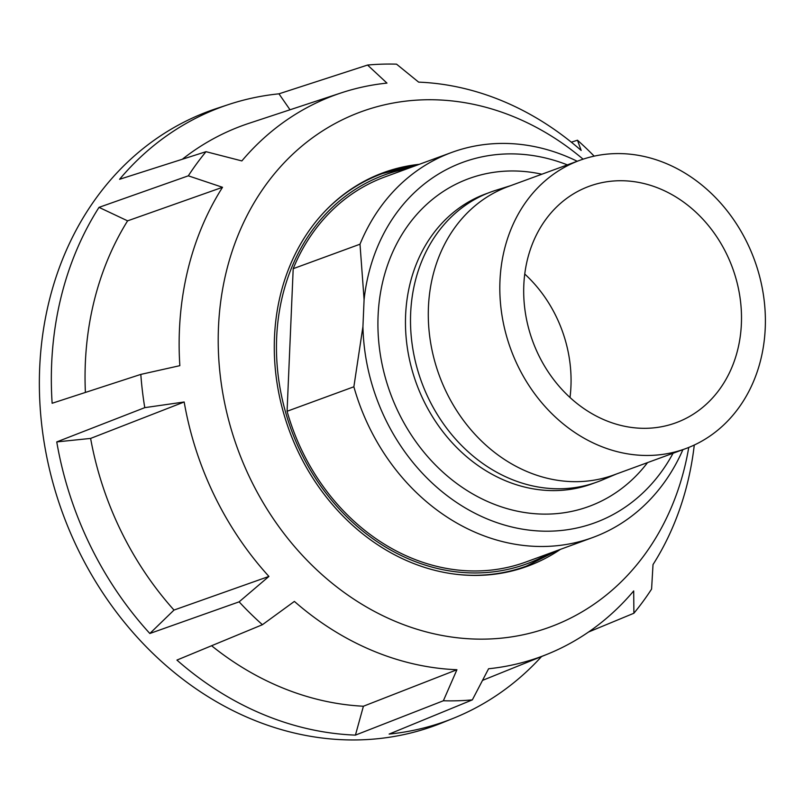 <?xml version="1.0" encoding="UTF-8"?>
<svg xmlns="http://www.w3.org/2000/svg" width="804" height="804" viewBox="0 0 804 804"><rect width="100%" height="100%" fill="white"/><g stroke="black" fill="none" stroke-linecap="round" stroke-linejoin="round"><path stroke-width="1.21" d="M419.326 164.317A209.573 177.071 69.9 0 0 383.367 172.669A209.573 177.071 69.9 0 0 280.958 402.995A209.573 177.071 69.9 0 0 480.038 575.352A209.573 177.071 69.9 0 0 527.605 566.207A209.573 177.071 69.9 0 0 560.448 549.343M688.747 447.436A274.405 231.843 -110.1 0 1 487.636 639.049A274.405 231.843 -110.1 0 1 220.386 376.704A274.405 231.843 -110.1 0 1 423.336 99.827A274.405 231.843 -110.1 0 1 583.091 159.172M541.564 656.526A326.926 276.224 69.9 0 1 453.657 718.173A326.926 276.224 69.9 0 1 389.126 734.082L472.35 699.872A323.942 273.702 -110.1 0 1 457.908 700.756A323.942 273.702 -110.1 0 1 443.366 700.766L456.923 669.732A299.098 252.707 69.9 0 1 294.385 601.412L262.416 624.708A323.942 273.702 -110.1 0 1 239.12 601.844L268.928 576.428A299.098 252.707 69.9 0 1 184.176 401.99L144.77 407.648A323.942 273.702 -110.1 0 1 140.811 374.403L179.845 365.669A299.098 252.707 69.9 0 1 222.527 187.292L188.317 175.825A323.942 273.702 -110.1 0 1 206.015 151.685L241.853 160.921A299.098 252.707 69.9 0 1 341.429 92.812A299.098 252.707 69.9 0 1 386.965 83.103L367.559 65.054A323.942 273.702 -110.1 0 1 382 64.169A323.942 273.702 -110.1 0 1 396.543 64.159L418.633 82.129A299.098 252.707 69.9 0 1 581.171 150.448L577.483 140.218A323.942 273.702 -110.1 0 1 594.176 156.147M262.416 624.708L176.92 660.084A326.926 276.224 69.9 0 0 355.428 735.117L443.366 700.766M184.176 401.99L90.611 438.421L56.752 441.909A326.926 276.224 69.9 0 0 149.835 633.492L239.12 601.844M56.752 441.909L144.77 407.648M222.527 187.292L127.595 220.849L99.013 207.362A326.926 276.224 69.9 0 0 52.139 403.266L140.811 374.403M99.013 207.362L188.317 175.825M290.023 109.776L278.958 93.827A326.926 276.224 69.9 0 0 228.728 104.49A326.926 276.224 69.9 0 0 119.585 179.292L206.015 151.685M278.958 93.827L367.559 65.054M453.657 718.173L442.17 722.816A327.339 276.566 -110.1 0 1 360.755 739.841A327.339 276.566 -110.1 0 1 48.773 466.25A327.339 276.566 -110.1 0 1 216.959 108.369L228.728 104.49M571.332 142.177L577.483 140.218M694.284 445.024A299.098 252.707 69.9 0 1 653.019 564.569L651.582 589.101A323.942 273.702 -110.1 0 1 633.894 613.241L633.693 590.94A299.098 252.707 69.9 0 1 547.212 654.255L482.521 680.385M588.528 632.024L633.894 613.241M547.212 654.255A299.098 252.707 69.9 0 1 488.581 668.757L472.35 699.872M355.428 735.117L363.408 706.234L456.923 669.732M149.835 633.492L174.006 610.065L268.928 576.428M341.429 92.812L249.059 123.293A302.274 255.391 69.9 0 0 182.307 159.262M127.595 220.849A302.274 255.391 69.9 0 0 85.395 392.442M90.611 438.421A302.274 255.391 69.9 0 0 174.006 610.065M211.583 645.743A302.274 255.391 69.9 0 0 363.408 706.234M685.45 448.712L613.924 474.923A153.564 129.745 -110.1 0 1 554.68 479.817A153.564 129.745 -110.1 0 1 430.441 341.529A153.564 129.745 -110.1 0 1 508.228 186.548L579.754 160.338A153.564 129.745 -110.1 0 1 638.999 155.443A153.564 129.745 -110.1 0 1 763.237 293.731A153.564 129.745 -110.1 0 1 685.45 448.712A153.564 129.745 -110.1 0 1 626.195 453.607A153.564 129.745 -110.1 0 1 501.967 315.309A153.564 129.745 -110.1 0 1 579.754 160.338M510.701 185.644L495.907 190.277A154.438 130.489 69.9 0 0 412.211 344.765A154.438 130.489 69.9 0 0 537.605 486.902A154.438 130.489 69.9 0 0 602.116 480.048L616.397 474.018M637.853 182.257A125.947 106.409 -110.1 0 1 739.74 295.671A125.947 106.409 -110.1 0 1 675.943 422.773A125.947 106.409 -110.1 0 1 627.341 426.793A125.947 106.409 -110.1 0 1 525.454 313.369A125.947 106.409 -110.1 0 1 589.252 186.267A125.947 106.409 -110.1 0 1 637.853 182.257M524.751 274.033A125.947 106.409 -110.1 0 1 570.006 397.488M577.212 161.262A205.04 173.242 69.9 0 0 530.831 145.906A205.04 173.242 69.9 0 0 451.717 152.438A205.04 173.242 69.9 0 0 360.001 244.205L293.199 268.687L287.078 411.266A205.04 173.242 69.9 0 0 446.934 568.488A205.04 173.242 69.9 0 0 526.047 561.956L592.849 537.474A205.04 173.242 69.9 0 0 682.908 449.637M673.059 453.255A191.945 162.177 -110.1 0 1 520.861 528.881A191.945 162.177 -110.1 0 1 362.936 326.575L353.871 386.784A205.04 173.242 69.9 0 0 513.736 544.006A205.04 173.242 69.9 0 0 592.849 537.474M360.001 244.205L364.091 299.59A191.945 162.177 -110.1 0 1 536.861 156.207A191.945 162.177 -110.1 0 1 567.363 164.88M362.936 326.575L364.091 299.59M287.078 411.266L353.871 386.784M451.717 152.438L384.925 176.92A205.04 173.242 69.9 0 0 293.199 268.687M594.88 482.802L592.116 483.817A154.408 130.459 -110.1 0 1 532.539 488.731A154.408 130.459 -110.1 0 1 407.628 349.69A154.408 130.459 -110.1 0 1 485.847 193.854L488.601 192.849M541.856 174.227A174.558 147.484 69.9 0 0 536.137 173.081A174.558 147.484 69.9 0 0 378.091 315.681A174.558 147.484 69.9 0 0 521.585 512.007A174.558 147.484 69.9 0 0 647.552 462.601M416.321 165.413A209.07 176.649 69.9 0 0 382.523 173.513A209.07 176.649 69.9 0 0 323.228 213.1M548.911 553.574A207.05 174.94 -110.1 0 1 446.853 570.448A207.05 174.94 -110.1 0 1 288.264 421.055A207.05 174.94 -110.1 0 1 407.789 168.549M455.587 574.217A209.07 176.649 69.9 0 0 526.419 566.106L515.917 569.966M416.382 165.393L382.523 173.513L372.021 177.362M557.504 550.428L526.419 566.106"/></g></svg>
